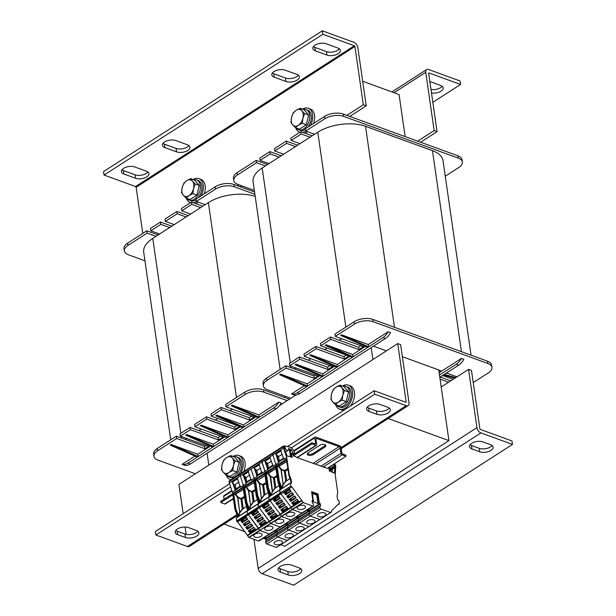 <?xml version="1.0" encoding="UTF-8"?>
<svg xmlns="http://www.w3.org/2000/svg" width="616" height="616" viewBox="0 0 616 616"><rect width="100%" height="100%" fill="white"/><g stroke="black" fill="none" stroke-linecap="round" stroke-linejoin="round"><path stroke-width="0.92" d="M279.541 405.551L295.942 394.995M371.186 347.624L372.903 359.551M388.172 418.487L448.941 440.625L284.854 546.223L280.742 544.729M362.693 81.266L399.068 94.525L405.128 136.59M438.754 369.954L448.941 440.625M208.816 465.149L207.099 453.222M224.078 524.085L245.099 531.739M263.147 538.315L266.204 539.431M429.837 81.52L440.748 85.493A8.046 3.989 -8.2 0 1 443.25 87.865A8.046 3.989 -8.2 0 1 439.616 91.923A8.046 3.989 -8.2 0 1 431.485 92.962M430.984 89.497A8.046 3.989 171.8 0 0 442.188 86.255M428.567 69.508A4.697 2.764 57.2 0 0 426.603 69.6A4.697 2.764 57.2 0 0 425.748 72.311L434.149 130.569L437.06 131.631L428.659 73.366A0.67 0.393 -122.8 0 1 429.067 72.973L460.599 84.461L460.098 80.996L428.567 69.508M432.832 102.325L460.599 84.461M434.149 130.569L417.679 141.164M420.589 142.227L437.06 131.631M146.462 171.217A8.046 3.989 -8.2 0 1 148.957 173.589A8.046 3.989 -8.2 0 1 144.421 177.993A8.046 3.989 -8.2 0 1 135.52 178.255L123.878 174.012A8.046 3.989 -8.2 0 1 121.383 171.641A8.046 3.989 -8.2 0 1 125.918 167.236A8.046 3.989 -8.2 0 1 134.819 166.975L146.462 171.217M121.937 169.8A8.046 3.989 171.8 0 0 123.385 170.555L135.027 174.798A8.046 3.989 171.8 0 0 147.902 171.972M296.881 74.421A8.046 3.989 -8.2 0 1 299.376 76.792A8.046 3.989 -8.2 0 1 294.841 81.197A8.046 3.989 -8.2 0 1 285.94 81.466L274.297 77.223A8.046 3.989 -8.2 0 1 271.795 74.852A8.046 3.989 -8.2 0 1 276.338 70.447A8.046 3.989 -8.2 0 1 285.239 70.178L296.881 74.421M272.357 73.004A8.046 3.989 171.8 0 0 273.797 73.758L285.439 78.001A8.046 3.989 171.8 0 0 298.321 75.183M187.487 144.822A8.046 3.989 -8.2 0 1 189.982 147.193A8.046 3.989 -8.2 0 1 185.447 151.598A8.046 3.989 -8.2 0 1 176.546 151.859L164.903 147.617A8.046 3.989 -8.2 0 1 162.401 145.245A8.046 3.989 -8.2 0 1 166.944 140.841A8.046 3.989 -8.2 0 1 175.845 140.579L187.487 144.822M162.963 143.397A8.046 3.989 171.8 0 0 164.403 144.159L176.045 148.394A8.046 3.989 171.8 0 0 188.927 145.576M337.899 48.025A8.046 3.989 -8.2 0 1 340.402 50.397A8.046 3.989 -8.2 0 1 335.866 54.801A8.046 3.989 -8.2 0 1 326.965 55.063L315.323 50.82A8.046 3.989 -8.2 0 1 312.82 48.448A8.046 3.989 -8.2 0 1 317.356 44.044A8.046 3.989 -8.2 0 1 326.257 43.782L337.899 48.025M313.382 46.6A8.046 3.989 171.8 0 0 314.822 47.363L326.465 51.605A8.046 3.989 171.8 0 0 339.347 48.779M349.765 116.424L366.227 105.829L357.834 47.563A4.697 2.764 57.2 0 0 353.853 42.288L322.322 30.8L103.534 171.595L104.035 175.052L135.566 186.54L354.354 45.753L322.822 34.257L104.035 175.052M366.227 105.829L363.317 104.766L354.924 46.5A0.67 0.393 57.2 0 0 354.354 45.753M142.773 233.387L136.136 187.295A0.67 0.393 57.2 0 0 135.566 186.54M322.822 34.257L322.322 30.8M240.371 186.817L241.849 185.863M363.317 104.766L346.854 115.361M238.939 184.808L237.46 185.755M278.594 567.921A8.046 3.989 171.8 0 0 280.041 568.683L287.803 571.509A8.046 3.989 171.8 0 0 300.677 568.691M280.534 572.141A8.046 3.989 -8.2 0 1 278.039 569.769A8.046 3.989 -8.2 0 1 282.575 565.365A8.046 3.989 -8.2 0 1 291.476 565.103L299.237 567.929A8.046 3.989 -8.2 0 1 301.74 570.3A8.046 3.989 -8.2 0 1 297.197 574.705A8.046 3.989 -8.2 0 1 288.303 574.974L280.534 572.141L280.041 568.683M470.039 444.729A8.046 3.989 171.8 0 0 471.479 445.491L479.24 448.317A8.046 3.989 171.8 0 0 492.122 445.499M471.979 448.948A8.046 3.989 -8.2 0 1 469.477 446.577A8.046 3.989 -8.2 0 1 474.02 442.173A8.046 3.989 -8.2 0 1 482.913 441.911L490.675 444.737A8.046 3.989 -8.2 0 1 493.177 447.108A8.046 3.989 -8.2 0 1 488.642 451.513A8.046 3.989 -8.2 0 1 479.741 451.774L471.979 448.948L471.479 445.491M441.21 386.979L468.56 369.384L476.953 427.643A4.697 2.764 57.2 0 0 480.934 432.917L512.466 444.406L293.678 585.2L262.147 573.712A4.697 2.764 -122.8 0 1 258.166 568.437L253.969 539.3M468.56 369.384L471.471 370.447L479.864 428.705A0.67 0.393 57.2 0 0 480.434 429.46L511.965 440.948L512.466 444.406M367.19 407.261A8.046 3.989 171.8 0 0 368.63 408.015L376.391 410.849A8.046 3.989 171.8 0 0 389.274 408.023M387.834 407.268A8.046 3.989 -8.2 0 1 390.328 409.64A8.046 3.989 -8.2 0 1 385.793 414.044A8.046 3.989 -8.2 0 1 376.892 414.306L369.13 411.48A8.046 3.989 -8.2 0 1 366.628 409.109A8.046 3.989 -8.2 0 1 371.171 404.704A8.046 3.989 -8.2 0 1 380.072 404.442L387.834 407.268M175.752 530.453A8.046 3.989 171.8 0 0 177.192 531.208L184.954 534.041A8.046 3.989 171.8 0 0 197.836 531.215M196.389 530.461A8.046 3.989 -8.2 0 1 198.891 532.832A8.046 3.989 -8.2 0 1 194.356 537.237A8.046 3.989 -8.2 0 1 185.454 537.498L177.693 534.673A8.046 3.989 -8.2 0 1 175.19 532.301A8.046 3.989 -8.2 0 1 179.726 527.897A8.046 3.989 -8.2 0 1 188.627 527.635L196.389 530.461M237.052 515.738L189.397 546.4A4.697 2.764 -122.8 0 1 187.433 546.492L155.902 535.004L230.63 486.91M406.221 405.698A4.697 2.764 57.2 0 0 408.185 405.613A4.697 2.764 57.2 0 0 409.039 402.903L400.639 344.637L397.728 343.574L406.129 401.84A0.67 0.393 -122.8 0 1 405.721 402.24L374.189 390.752L374.69 394.209L406.221 405.698L341.064 447.632M155.902 535.004L155.401 531.539L229.575 483.814M287.649 446.438L374.189 390.752M291.26 447.894L374.69 394.209M183.168 513.675L178.94 484.368L397.728 343.574M186.148 534.372L185.093 527.042M198.267 202.148A12.744 8.139 110 0 1 198.059 202.287A12.744 8.139 110 0 1 195.295 203.472M193.131 179.549A12.744 8.139 110 0 1 198.906 178.64L200.847 179.348A12.744 8.139 110 0 1 204.219 193.847M254.562 191.992L233.972 184.484A13.413 6.645 171.8 0 0 215.153 186.817L215.485 189.127L196.342 201.44A12.744 8.139 110 0 1 196.119 201.578A12.744 8.139 110 0 1 193.355 202.764M190.483 202.695A12.744 8.139 110 0 1 190.182 202.595A12.744 8.139 110 0 1 186.348 198.183M198.906 178.64A12.744 8.139 110 0 1 201.101 195.857M233.033 456.433A12.744 8.139 110 0 1 238.808 455.524L240.748 456.233A12.744 8.139 110 0 1 243.836 471.51M231.054 479.725A12.744 8.139 110 0 1 230.076 479.479A12.744 8.139 110 0 1 226.241 475.067M238.808 455.524A12.744 8.139 110 0 1 240.479 473.666M344.236 410.025A12.744 8.139 110 0 1 341.41 409.786L339.47 409.078A12.744 8.139 110 0 1 335.635 404.673M342.427 386.04A12.744 8.139 110 0 1 348.202 385.131L350.142 385.832A12.744 8.139 110 0 1 350.281 406.137M348.202 385.131A12.744 8.139 110 0 1 352.514 395.618A12.744 8.139 110 0 1 345.414 408.062A12.744 8.139 110 0 1 339.47 409.078M307.661 131.747A12.744 8.139 110 0 1 307.453 131.886A12.744 8.139 110 0 1 304.689 133.071M302.525 109.155A12.744 8.139 110 0 1 308.3 108.247L310.241 108.947A12.744 8.139 110 0 1 313.613 123.454M457.857 155.802L458.188 158.112A13.413 6.645 -8.2 0 1 462.347 162.062L462.015 159.752A13.413 6.645 171.8 0 0 457.857 155.802L343.366 114.091A13.413 6.645 171.8 0 0 324.547 116.424L324.878 118.726L305.736 131.046A12.744 8.139 110 0 1 305.513 131.177A12.744 8.139 110 0 1 302.749 132.371M299.576 132.194L299.861 132.301A12.744 8.139 110 0 1 299.576 132.194A12.744 8.139 110 0 1 295.742 127.789M308.3 108.247A12.744 8.139 110 0 1 310.495 125.464M187.133 198.468A10.734 6.853 -70 0 0 189.312 200.138L190.868 200.7A10.734 6.853 -70 0 0 195.873 199.846A10.734 6.853 -70 0 0 196.088 199.7M198.314 197.651A10.734 6.853 -70 0 0 198.213 180.534L196.666 179.964A10.734 6.853 -70 0 0 193.917 179.834M189.312 200.138A10.734 6.853 -70 0 0 194.317 199.276A10.734 6.853 -70 0 0 200.3 188.804A10.734 6.853 -70 0 0 196.666 179.964M336.421 404.958A10.734 6.853 -70 0 0 338.608 406.622L340.163 407.191A10.734 6.853 -70 0 0 345.168 406.337A10.734 6.853 -70 0 0 351.143 395.857A10.734 6.853 -70 0 0 347.509 387.017L345.961 386.455A10.734 6.853 -70 0 0 343.212 386.324M338.608 406.622A10.734 6.853 -70 0 0 343.613 405.767A10.734 6.853 -70 0 0 349.588 395.287A10.734 6.853 -70 0 0 345.961 386.455M296.527 128.074A10.734 6.853 -70 0 0 298.714 129.737L300.262 130.307A10.734 6.853 -70 0 0 305.267 129.452A10.734 6.853 -70 0 0 305.482 129.306M307.707 127.25A10.734 6.853 -70 0 0 307.607 110.133L306.06 109.571A10.734 6.853 -70 0 0 303.311 109.44M298.714 129.737A10.734 6.853 -70 0 0 303.711 128.883A10.734 6.853 -70 0 0 309.694 118.403A10.734 6.853 -70 0 0 306.06 109.571M236.382 476.299A10.734 6.853 -70 0 0 241.795 465.819A10.734 6.853 -70 0 0 238.115 457.418L236.567 456.849A10.734 6.853 -70 0 0 233.818 456.718M227.027 475.352A10.734 6.853 -70 0 0 229.214 477.023L230.769 477.585A10.734 6.853 -70 0 0 235.15 477.092M229.214 477.023A10.734 6.853 -70 0 0 234.219 476.16A10.734 6.853 -70 0 0 240.194 465.688A10.734 6.853 -70 0 0 236.567 456.849M302.91 118.226L302.31 123.285L298.321 125.279A8.724 5.567 -70 0 0 302.91 118.226A8.724 5.567 -70 0 0 301.832 110.726L304.65 113.583L302.91 118.226M295.464 127.689L292.654 124.832A8.724 5.567 -70 0 0 298.321 125.279L295.464 127.689L299.461 129.144L306.306 124.74L302.31 123.285M290.96 122.391L291.568 117.333A8.724 5.567 -70 0 0 292.654 124.832L290.96 122.391M296.157 110.279L300.146 108.285L301.832 110.726A8.724 5.567 -70 0 0 296.157 110.279A8.724 5.567 -70 0 0 291.568 117.333L293.301 112.689L296.157 110.279M304.65 113.583L308.647 115.038L304.142 109.74L300.146 108.285M308.647 115.038L306.306 124.74M342.812 395.11L342.203 400.169L338.223 402.163A8.724 5.567 -70 0 0 342.812 395.11A8.724 5.567 -70 0 0 341.734 387.61L344.544 390.467L342.812 395.11M335.366 404.573L332.548 401.717A8.724 5.567 -70 0 0 338.223 402.163L335.366 404.573L339.362 406.029L346.2 401.624L342.203 400.169M330.861 399.276L331.47 394.217A8.724 5.567 -70 0 0 332.548 401.717L330.861 399.276M336.059 387.164L340.047 385.169L341.734 387.61A8.724 5.567 -70 0 0 336.059 387.164A8.724 5.567 -70 0 0 331.47 394.217L333.202 389.574L336.059 387.164M344.544 390.467L348.541 391.922L344.044 386.625L340.047 385.169M348.541 391.922L346.2 401.624M193.516 188.627L192.916 193.678L188.927 195.672A8.724 5.567 -70 0 0 193.516 188.627A8.724 5.567 -70 0 0 192.438 181.127L195.257 183.976L193.516 188.627M186.071 198.083L183.26 195.226A8.724 5.567 -70 0 0 188.927 195.672L186.071 198.083L190.067 199.538L196.912 195.133L192.916 193.678M181.566 192.785L182.174 187.726A8.724 5.567 -70 0 0 183.26 195.226L181.566 192.785M186.764 180.68L190.752 178.679L192.438 181.127A8.724 5.567 -70 0 0 186.764 180.68A8.724 5.567 -70 0 0 182.174 187.726L183.907 183.083L186.764 180.68M195.257 183.976L199.253 185.431L194.748 180.142L190.752 178.679M199.253 185.431L196.912 195.133M233.418 465.511L232.81 470.562L228.829 472.557A8.724 5.567 -70 0 0 233.418 465.511A8.724 5.567 -70 0 0 232.34 458.011L235.15 460.86L233.418 465.511M225.972 474.967L223.154 472.11A8.724 5.567 -70 0 0 228.829 472.557L225.972 474.967L229.968 476.422L236.806 472.018L232.81 470.562M221.467 469.669L222.076 464.61A8.724 5.567 -70 0 0 223.154 472.11L221.467 469.669M226.665 457.565L230.654 455.563L232.34 458.011A8.724 5.567 -70 0 0 226.665 457.565A8.724 5.567 -70 0 0 222.076 464.61L223.808 459.967L226.665 457.565M235.15 460.86L239.147 462.316L234.65 457.026L230.654 455.563M239.147 462.316L236.806 472.018M315.377 375.075L313.906 376.022L285.762 365.773L266.62 378.093A13.413 6.645 171.8 0 0 263.047 383.545L263.379 385.847A13.413 6.645 -8.2 0 1 266.951 380.403L266.62 378.093M296.103 368.052L294.625 368.999M310.687 358.666L308.3 360.198L299.438 356.972L289.412 363.425L289.743 365.735L317.879 375.983L314.237 378.332L286.101 368.083L266.951 380.403M329.968 365.688L327.573 367.228L308.3 360.198M327.096 348.102L324.709 349.642L315.846 346.415L303.996 354.038L304.327 356.348L332.471 366.597L327.912 369.531L299.769 359.282L289.743 365.735M346.377 355.132L343.99 356.664L324.709 349.642M341.68 338.723L339.293 340.255L330.438 337.029L320.405 343.482L320.736 345.792L348.879 356.04L344.321 358.974L316.177 348.725L304.327 356.348M360.961 345.745L358.574 347.278L339.293 340.255M450.727 380.857L440.224 377.031M324.547 116.424L305.397 128.736L305.736 131.046L314.591 134.273L310.033 137.206L301.178 133.98L291.145 140.433L300.007 143.659L295.449 146.593L286.586 143.366L274.736 150.989L283.599 154.223L279.04 157.157L270.178 153.923L260.152 160.376L269.015 163.61L265.365 165.95L256.502 162.724L237.36 175.044L237.029 172.734A13.413 6.645 171.8 0 0 233.449 178.186L233.787 180.496A13.413 6.645 -8.2 0 1 237.36 175.044M280.126 369.4L253.099 181.828A34.034 16.855 -8.2 0 1 262.177 168.006L265.365 165.95M314.591 134.273L317.779 132.224A34.034 16.855 -8.2 0 1 365.527 126.311L432.471 150.697A34.034 16.855 -8.2 0 1 443.035 160.73L471.055 355.186M300.007 143.659L310.033 137.206M283.599 154.223L295.449 146.593M269.015 163.61L279.04 157.157M487.448 361.161L487.78 363.463A13.413 6.645 -8.2 0 1 491.945 367.421L491.607 365.111A13.413 6.645 171.8 0 0 487.448 361.161L372.957 319.442A13.413 6.645 171.8 0 0 354.138 321.775L334.996 334.095L335.327 336.405L363.463 346.654L358.905 349.588L330.769 339.339L320.736 345.792M445.268 176.207L458.774 167.514A13.413 6.645 -8.2 0 0 462.347 162.062M458.188 158.112L343.697 116.393L343.366 114.091M324.878 118.726A13.413 6.645 -8.2 0 1 343.697 116.393M254.339 190.421L237.945 184.446A13.413 6.645 -8.2 0 1 233.787 180.496M280.526 374.112L279.618 374.697L306.629 386.725L307.546 386.14L280.526 374.112L307.207 383.83L307.546 386.14L323.038 376.168L296.026 364.141L322.707 373.858L323.038 376.168L337.63 366.782L310.61 354.754L337.291 364.472L337.63 366.782L353.122 356.81L326.11 344.775L352.791 354.5L353.122 356.81L368.622 346.831L341.603 334.804L368.291 344.529L368.622 346.831L382.998 337.583L385.423 338.469A13.413 8.562 -70 0 0 390.559 332.64L388.134 331.755A13.413 8.562 110 0 1 382.998 337.583M296.026 364.141L295.11 364.726L322.13 376.753M310.61 354.754L309.702 355.34L336.713 367.367M326.11 344.775L325.194 345.368L352.213 357.395M341.603 334.804L340.694 335.389L367.706 347.424M306.629 386.725L297.305 392.723A13.413 8.562 110 0 1 291.507 393.94L304.312 385.693M368.291 344.529L388.134 331.755M307.207 383.83L319.812 375.721M352.791 354.5L365.396 346.392M337.291 364.472L349.896 356.364M322.707 373.858L334.396 366.335M291.507 393.94L293.932 394.825A13.413 8.562 -70 0 0 299.73 393.609L385.423 338.469M439.162 372.749L440.879 371.64L440.109 370.447L440.648 370.824M373.465 346.161L386.394 350.874M402.379 356.702L440.109 370.447M439.778 370.324A1.34 0.793 57.2 0 0 440.879 371.64L461.392 358.443L463.817 359.328A13.413 8.562 110 0 1 458.681 365.157L439.816 377.292M439.493 375.059L456.256 364.272A13.413 8.562 -70 0 0 461.392 358.443M443.389 374.99L454.839 378.216M455.748 377.631L444.305 374.405M446.469 373.011L456.972 376.838M290.829 398.283L267.536 389.805A13.413 6.645 -8.2 0 1 263.379 385.847M354.138 321.775L354.47 324.085A13.413 6.645 -8.2 0 1 373.288 321.752L372.957 319.442M487.78 363.463L373.288 321.752M448.563 382.251L440.086 379.163M442.611 375.49L453.122 379.317M473.227 382.613L488.365 372.865A13.413 6.645 -8.2 0 0 491.945 367.421M354.47 324.085L335.327 336.405M286.101 368.083L285.762 365.773M314.237 378.332L313.906 376.022M299.769 359.282L299.438 356.972M327.912 369.531L327.573 367.228M316.177 348.725L315.846 346.415M344.321 358.974L343.99 356.664M330.769 339.339L330.438 337.029M358.905 349.588L358.574 347.278M267.536 164.557L256.171 160.414L237.029 172.734M281.212 155.756L269.846 151.621L259.821 158.073L260.152 160.376M297.62 145.199L286.255 141.056L274.405 148.687L274.736 150.989M312.204 135.813L300.839 131.67L290.814 138.123L291.145 140.433M256.171 160.414L256.502 162.724M269.846 151.621L270.178 153.923M286.255 141.056L286.586 143.366M300.839 131.67L301.178 133.98M205.983 445.468L204.512 446.423L176.369 436.167L157.226 448.487A13.413 6.645 171.8 0 0 153.654 453.938L153.985 456.248A13.413 6.645 -8.2 0 1 157.557 450.797L157.226 448.487M186.71 438.446L185.231 439.4M201.293 429.059L198.906 430.599L190.044 427.373L180.018 433.826L180.349 436.128L208.485 446.384L204.843 448.725L176.707 438.477L157.557 450.797M220.574 436.082L218.18 437.622L198.906 430.599M217.702 418.503L215.315 420.035L206.452 416.809L194.602 424.439L194.933 426.742L223.077 436.998L218.518 439.932L190.375 429.675L180.349 436.128M236.983 425.525L234.596 427.065L215.315 420.035M232.286 409.116L229.899 410.656L221.044 407.422L211.011 413.875L211.342 416.185L239.485 426.434L234.927 429.367L206.784 419.119L194.933 426.742M251.567 416.139L249.18 417.679L229.899 410.656M215.153 186.817L196.004 199.137L196.342 201.44L205.197 204.674L200.639 207.607L191.784 204.373L181.751 210.826L190.614 214.06L186.055 216.994L177.192 213.76L165.342 221.39L174.205 224.617L169.646 227.55L160.784 224.324L150.758 230.777L159.621 234.003L155.971 236.351L147.109 233.125L127.966 245.438L127.635 243.135A13.413 6.645 171.8 0 0 124.055 248.579L124.394 250.889A13.413 6.645 -8.2 0 1 127.966 245.438M170.732 439.793L143.705 252.229A34.034 16.855 -8.2 0 1 152.783 238.4L155.971 236.351M205.197 204.674L208.385 202.618A34.034 16.855 -8.2 0 1 255.193 196.381M190.614 214.06L200.639 207.607M174.205 224.617L186.055 216.994M159.621 234.003L169.646 227.55M289.351 399.237L263.563 389.843A13.413 6.645 171.8 0 0 244.745 392.169L225.602 404.489L225.933 406.799L254.069 417.047L249.511 419.981L221.375 409.732L211.342 416.185M254.893 194.294L234.303 186.794L233.972 184.484M215.485 189.127A13.413 6.645 -8.2 0 1 234.303 186.794M144.945 260.814L128.552 254.839A13.413 6.645 -8.2 0 1 124.394 250.889M171.132 444.506L170.224 445.091L197.235 457.118L198.152 456.533L171.132 444.506L197.813 454.231L198.152 456.533L213.644 446.562L186.633 434.534L213.313 444.252L213.644 446.562L228.236 437.175L201.216 425.148L227.897 434.865L228.236 437.175L243.728 427.204L216.716 415.176L243.397 424.894L243.728 427.204L259.228 417.232L232.209 405.205L258.897 414.922L259.228 417.232L273.604 407.977L276.03 408.862A13.413 8.562 -70 0 0 281.166 403.033L278.74 402.148A13.413 8.562 110 0 1 273.604 407.977M186.633 434.534L185.716 435.119L212.736 447.147M201.216 425.148L200.308 425.733L227.319 437.76M216.716 415.176L215.8 415.762L242.82 427.789M232.209 405.205L231.3 405.79L258.312 417.817M197.235 457.118L187.911 463.124A13.413 8.562 110 0 1 182.113 464.333L194.918 456.086M258.897 414.922L278.74 402.148M197.813 454.231L210.418 446.115M243.397 424.894L256.002 416.786M227.897 434.865L240.502 426.757M213.313 444.252L225.002 436.729M182.113 464.333L184.538 465.219A13.413 8.562 -70 0 0 190.336 464.01L276.03 408.862M207.169 453.707L206.637 453.515M195.411 473.773L158.143 460.198A13.413 6.645 -8.2 0 1 153.985 456.248M244.745 392.169L245.076 394.479A13.413 6.645 -8.2 0 1 263.894 392.146L263.563 389.843M287.179 400.631L263.894 392.146M245.076 394.479L225.933 406.799M176.707 438.477L176.369 436.167M204.843 448.725L204.512 446.423M190.375 429.675L190.044 427.373M218.518 439.932L218.18 437.622M206.784 419.119L206.452 416.809M234.927 429.367L234.596 427.065M221.375 409.732L221.044 407.422M249.511 419.981L249.18 417.679M158.143 234.95L146.777 230.815L127.635 243.135M171.818 226.157L160.453 222.014L150.427 228.467L150.758 230.777M188.226 215.592L176.861 211.457L165.011 219.08L165.342 221.39M202.81 206.206L191.445 202.071L181.42 208.524L181.751 210.826M146.777 230.815L147.109 233.125M160.453 222.014L160.784 224.324M176.861 211.457L177.192 213.76M191.445 202.071L191.784 204.373M301.255 459.12A3.488 1.725 -8.2 0 1 302.487 459.567M307.361 453.561A3.488 1.725 171.8 0 0 313.051 453.43L324.724 445.922A3.488 1.725 171.8 0 0 325.533 445.114M324.886 447.077L313.221 454.585A3.488 1.725 -8.2 0 1 309.54 455.432A3.488 1.725 -8.2 0 1 307.245 454.161A3.488 1.725 -8.2 0 1 308.169 452.745L319.843 445.237A3.488 1.725 -8.2 0 1 323.523 444.39A3.488 1.725 -8.2 0 1 325.818 445.661A3.488 1.725 -8.2 0 1 324.886 447.077L324.724 445.922M311.858 442.742L314.768 443.797A1.34 0.793 57.2 0 0 315.33 443.774A1.34 0.793 57.2 0 0 315.577 442.996L314.83 437.807A1.34 0.793 -122.8 0 1 315.069 437.029A1.34 0.793 -122.8 0 1 315.631 437.006L339.886 445.845A1.34 0.793 -122.8 0 1 341.025 447.355L341.772 452.544A1.34 0.793 57.2 0 0 342.912 454.054L345.822 455.108L345.984 456.263L342.103 454.854A1.34 0.793 -122.8 0 1 340.971 453.345L340.217 448.155A1.34 0.793 57.2 0 0 339.085 446.646L316.77 438.515A1.34 0.793 57.2 0 0 316.208 438.538A1.34 0.793 57.2 0 0 315.962 439.316L316.709 444.506A1.34 0.793 -122.8 0 1 316.47 445.283A1.34 0.793 -122.8 0 1 315.908 445.306L312.027 443.89L311.858 442.742L293.062 454.831M232.679 493.693L220.697 501.401L220.867 502.556L232.848 494.848M312.027 443.89L293.316 455.932M233.41 498.729L225.302 503.942A1.34 0.793 -122.8 0 1 224.748 503.973L220.867 502.556M233.603 500.092L232.124 499.553M345.984 456.263L327.45 468.376L296.365 457.342L295.796 456.587L293.655 456.086L292.947 454.015L291.73 453.245L292.053 457.411L291.268 457.149A53.669 31.624 -122.8 0 1 290.128 449.98A1.07 0.631 -122.8 0 1 290.329 449.411A1.07 0.631 -122.8 0 1 291.56 450.18L292.962 453.168A0.67 0.393 57.2 0 0 293.57 453.684L294.356 453.723A0.67 0.393 57.2 0 0 294.594 453.137A2.68 1.578 57.2 0 0 294.517 452.937L293.917 451.451A5.367 3.165 -122.8 0 0 289.828 447.085L283.976 445.853A1.34 0.793 57.2 0 0 283.583 445.922A1.34 0.793 57.2 0 0 283.345 446.7L283.545 448.117L261.846 462.077L261.646 460.66A1.34 0.793 -122.8 0 1 261.892 459.89A1.34 0.793 57.2 0 0 261.646 460.66L272.495 453.684A1.34 0.793 -122.8 0 1 272.734 452.906A1.34 0.793 57.2 0 0 272.495 453.684L283.345 446.7M224.062 499.237L223.662 496.473A1.34 0.793 -122.8 0 1 223.908 495.695L231.878 490.567M257.496 499.422L253.176 502.402L251.79 491.745L252.76 492.099L255.34 490.436M252.76 492.099L254.123 501.586M287.341 540.478L276.353 547.455L287.387 540.448L277.716 537.013A1.34 0.793 -122.8 0 1 276.576 535.512L276.623 533.887L276.576 535.512A1.34 0.793 57.2 0 0 277.716 537.013L288.565 530.037A1.34 0.793 -122.8 0 1 287.426 528.528A1.34 0.793 57.2 0 0 288.565 530.037L299.407 523.053A1.34 0.793 -122.8 0 1 298.275 521.544L298.313 519.927L298.275 521.544A1.34 0.793 57.2 0 0 299.407 523.053L310.256 516.077A1.34 0.793 -122.8 0 1 309.124 514.568A1.34 0.793 57.2 0 0 310.256 516.077L321.105 509.093L330.761 512.543L331.654 511.657L331.423 510.957L338.531 503.88L339.324 504.019L338.946 500.839L337.583 499.684L337.067 496.111L337.583 493.293A6.707 3.95 57.2 0 0 337.591 491.429L335.243 475.105L335.735 465.788A1.34 0.793 57.2 0 0 334.773 464.364L334.041 463.956M277.192 533.418L276.969 531.824L275.945 531.123L276.969 531.824L277.192 533.418M275.344 530.468L276.723 530.63L275.945 531.123L275.86 530.538L275.945 531.123L275.167 531.623L274.474 531.023M237.453 521.906L248.294 514.922L237.06 521.737L247.909 514.753L247.47 514.06L248.294 514.922L259.144 507.946L258.32 507.076L257.965 503.873L258.759 507.777L269.608 500.793L269.169 500.092L269.993 500.962L280.457 493.809L279.656 489.913L280.01 493.116L280.842 493.978L291.83 486.871L303.28 502.594L292.431 509.578L290.914 507.284L292.431 509.578L270.732 523.538L269.215 521.244L270.732 523.538L280.218 526.996A1.34 0.793 57.2 0 0 280.78 526.973L269.931 533.949A1.34 0.793 -122.8 0 1 269.369 533.98A1.34 0.793 57.2 0 0 269.931 533.949L259.082 540.933A1.34 0.793 -122.8 0 1 258.52 540.956L248.818 537.329L237.607 521.806M303.28 502.594L312.766 506.052A1.34 0.793 57.2 0 0 313.321 506.029L302.471 513.005A1.34 0.793 -122.8 0 1 301.917 513.036L292.431 509.578L301.917 513.036A1.34 0.793 57.2 0 0 302.471 513.005L291.63 519.989A1.34 0.793 -122.8 0 1 291.068 520.012A1.34 0.793 57.2 0 0 291.63 519.989L280.78 526.973A1.34 0.793 -122.8 0 1 280.218 526.996L270.732 523.538L259.667 530.345L269.369 533.98L258.52 540.956M301.755 500.3L280.064 514.268L281.358 516.385L280.064 514.268L258.366 528.228L259.667 530.345L248.456 514.822L258.481 528.112L247.632 535.096M290.991 481.989L290.667 479.618L291.083 479.348L291.599 482.929L290.436 483.16L290.86 486.132L269.169 500.092L268.738 497.12L269.169 500.092L247.47 514.06L247.116 510.849L247.47 514.06L236.621 521.036L236.436 517.825M248.31 490.405L246.285 487.71L244.606 487.102L246.662 501.347A6.306 3.719 57.2 0 0 247.201 503.303L248.656 506.883L247.686 507.276L248.109 510.21L247.686 507.276L246.261 503.757A6.707 3.95 -122.8 0 1 245.684 501.678L243.335 485.354L239.947 474.62A1.34 0.793 -122.8 0 1 240.194 473.85A1.34 0.793 57.2 0 0 239.947 474.62L250.797 467.644A1.34 0.793 -122.8 0 1 251.043 466.866A1.34 0.793 57.2 0 0 250.797 467.644L261.646 460.66L265.034 471.394L261.846 462.077L229.306 483.021L229.098 481.604A1.34 0.793 -122.8 0 1 229.345 480.827L283.583 445.922M245.16 476.376A2.349 1.386 -122.8 0 1 244.86 478.239A2.349 1.386 -122.8 0 1 244.806 478.27A2.349 1.386 -122.8 0 0 244.86 478.239L244.814 478.27M245.992 477.508A53.669 31.624 -122.8 0 1 246.685 481.951A53.669 31.624 -122.8 0 0 245.992 477.508M286.186 523.485L287.572 523.646L286.794 524.147L287.811 524.847L288.042 526.434L287.472 524.393L286.017 524.647L285.324 524.047M292.022 533.872A4.227 2.094 -8.2 0 1 293.339 535.119A4.227 2.094 -8.2 0 1 289.451 537.791A4.227 2.094 -8.2 0 1 284.969 536.32A4.227 2.094 -8.2 0 1 287.356 534.01A4.227 2.094 -8.2 0 1 292.022 533.872M276.353 547.455L266.867 543.997L277.716 537.013L287.202 540.471L298.044 533.495L288.565 530.037L298.213 533.487L308.893 526.511L299.407 523.053L309.063 526.503L319.743 519.527L310.256 516.077L319.912 519.519L330.592 512.55M256.01 469.392A2.349 1.386 -122.8 0 1 255.709 471.263A2.349 1.386 -122.8 0 1 255.655 471.286A2.349 1.386 -122.8 0 0 255.709 471.263L255.655 471.294M243.751 475.121L243.774 475.236A0.809 0.477 -122.8 0 1 243.613 475.205L243.228 475.067A0.809 0.477 -122.8 0 1 243.074 474.99L243.135 474.181L248.055 471.017L251.22 480.28L251.135 479.71L246.215 482.875L246.3 483.452L240.371 487.264L240.286 486.686L232.486 492.338L229.306 483.021M251.143 479.086L246.454 482.097A1.34 0.793 57.2 0 1 246.708 482.02L246.023 481.82L243.774 475.236M246.3 483.452L243.074 474.99M248.595 471.625L243.451 474.543L248.371 471.379L248.055 471.017L248.541 471.471M276.907 475.583L273.681 477.662L270.586 476.268L270.139 476.615L267.975 473.75L266.305 473.142L268.36 487.379A6.306 3.719 57.2 0 0 268.899 489.335L270.347 492.916L269.385 493.316L269.808 496.25L269.385 493.316L267.96 489.797A6.707 3.95 -122.8 0 1 267.382 487.718L265.034 471.394L257.065 475.891L257.142 476.468L251.22 480.28M254.185 478.378L250.997 469.061L254.185 478.378L256.533 494.694A6.707 3.95 57.2 0 0 257.111 496.773L258.535 500.292L258.959 503.233L258.535 500.292L257.111 496.773A6.707 3.95 -122.8 0 1 256.533 494.694L254.185 478.378M256.841 470.532A53.669 31.624 -122.8 0 1 257.534 474.975A53.669 31.624 -122.8 0 0 256.841 470.532M248.294 514.922L280.811 493.993M301.871 500.192L269.215 521.244L259.305 507.838L269.331 521.136L247.517 535.204M259.136 523.731L264.649 520.181L266.097 522.106L260.583 525.648L259.136 523.731L264.857 520.458M257.18 510.271L258.628 512.189L253.107 515.738L251.667 513.821L257.18 510.271M259.667 513.575L261.115 515.492L255.601 519.042L254.154 517.124L259.667 513.575M262.162 516.878L263.61 518.795L258.089 522.345L256.649 520.428L262.162 516.878M253.107 515.738L253.684 514.622L258.25 511.688L253.576 514.737L252.691 513.567L251.667 513.821M257.38 510.548L252.691 513.567M254.462 514.129L253.592 512.982M254.154 517.124L259.875 513.852M256.949 517.432L256.087 516.285M260.737 514.991L256.064 518.041L255.178 516.87M260.76 515.022L256.064 518.041L255.601 519.042M256.649 520.428L262.362 517.155M259.444 520.736L258.574 519.588M263.232 518.295L258.558 521.344L257.673 520.173M263.248 518.326L258.558 521.344L258.089 522.345M261.931 524.039L261.069 522.892M265.719 521.598L261.045 524.647L260.16 523.477M265.742 521.629L261.045 524.647L260.583 525.648M265.904 530.145A4.227 2.094 171.8 0 0 270.578 530.006A4.227 2.094 171.8 0 0 272.965 527.689A4.227 2.094 171.8 0 0 268.484 526.226A4.227 2.094 171.8 0 0 264.595 528.898A4.227 2.094 171.8 0 0 265.904 530.145M253.245 501.863L250.835 505.236L249.395 509.386M258.45 503.372L258.42 504.073M255.209 489.543L251.39 491.791L248.972 490.706M251.79 491.745L251.39 491.791M248.756 490.798L250.55 505.212L251.105 505.297L253.176 502.402M254.162 482.259L246.508 487.187L243.944 486.478L246.1 501.416A6.707 3.95 57.2 0 0 246.67 503.495L248.094 507.014L248.518 509.948M253.969 480.903L256.125 494.964L256.941 494.432A6.707 3.95 57.2 0 0 257.519 496.511L258.943 500.03L258.135 500.777M253.954 480.796L244.606 487.102L243.944 486.478L253.969 480.026L254.092 480.996M248.464 490.713L250.55 505.212L248.571 510.302M251.436 466.797A1.34 0.793 57.2 0 0 251.043 466.866M287.464 526.903L287.426 528.528L287.464 526.903M258.443 502.933L258.597 503.85M286.017 524.647L285.878 523.685M286.794 524.147L286.71 523.554L286.794 524.147M246.646 506.398L242.327 509.378L240.941 498.729L241.911 499.075L244.49 497.42M241.911 499.075L243.281 508.57M266.867 543.997A1.34 0.793 -122.8 0 1 265.727 542.488L265.773 540.863M266.343 540.394L266.12 538.808L265.011 537.514M290.86 486.132L236.744 521.313L237.06 521.737M237.26 517.194L236.837 514.26L235.412 510.741A6.707 3.95 -122.8 0 1 234.835 508.662L232.486 492.338M238.931 482.058L234.011 485.223A2.349 1.386 -122.8 0 1 233.965 485.254M235.143 484.492A53.669 31.624 -122.8 0 1 235.836 488.935M265.096 538.107L265.873 537.606L264.495 537.452M281.181 540.848A4.227 2.094 -8.2 0 1 282.49 542.095A4.227 2.094 -8.2 0 1 278.601 544.767A4.227 2.094 -8.2 0 1 274.12 543.304A4.227 2.094 -8.2 0 1 276.507 540.987A4.227 2.094 -8.2 0 1 281.181 540.848M232.902 482.105L232.925 482.22A0.809 0.477 -122.8 0 1 232.763 482.189L232.378 482.043A0.809 0.477 -122.8 0 1 232.224 481.966L232.286 481.165L237.206 478.001L240.371 487.264M240.294 486.07L235.612 489.081A1.34 0.793 57.2 0 1 235.859 489.004L235.173 488.804L232.925 482.22M235.451 490.428L232.224 481.966M237.745 478.601L232.602 481.527L237.522 478.355L237.206 478.001L237.691 478.447M243.12 487.887L245.276 501.94L245.684 501.678L243.335 485.354L239.947 474.62L229.098 481.604M248.286 530.715L253.807 527.165L255.247 529.082L249.734 532.632L248.286 530.715L254.008 527.435M246.331 517.255L247.778 519.173L242.265 522.722L240.817 520.805L246.331 517.255M248.818 520.558L250.265 522.476L244.752 526.025L243.305 524.108L248.818 520.558M251.313 523.862L252.76 525.779L247.247 529.329L245.799 527.412L251.313 523.862M247.416 518.695L242.727 521.721L241.842 520.543L240.817 520.805M242.265 522.722L242.843 521.606L247.401 518.672M246.539 517.525L241.842 520.543M243.613 521.113L242.743 519.966M243.305 524.108L249.026 520.828M246.1 524.416L245.237 523.269M244.752 526.025L245.214 525.024L249.911 521.998L245.214 525.024L244.336 523.846M245.799 527.412L251.52 524.131M248.595 527.72L247.732 526.572M252.383 525.279L247.709 528.328L246.824 527.157M252.398 525.309L247.709 528.328L247.247 529.329M251.082 531.023L250.219 529.875M254.87 528.582L250.196 531.631L249.318 530.461M254.893 528.613L250.196 531.631L249.734 532.632M249.033 537.498L259.883 530.522L269.369 533.98L291.068 520.012L281.581 516.562L291.068 520.012L312.766 506.052M255.055 537.121A4.227 2.094 171.8 0 0 259.729 536.983A4.227 2.094 171.8 0 0 262.116 534.673A4.227 2.094 171.8 0 0 257.634 533.202A4.227 2.094 171.8 0 0 253.746 535.882A4.227 2.094 171.8 0 0 255.055 537.121M242.396 508.839L239.986 512.212L238.546 516.37M247.601 510.356L247.57 511.049M244.367 496.527L240.54 498.775L238.123 497.69M240.941 498.729L240.54 498.775M237.907 497.782L239.701 512.189L240.255 512.281L242.327 509.378M243.312 489.243L235.659 494.171L233.094 493.462L235.25 508.392A6.707 3.95 57.2 0 0 235.828 510.472L237.252 513.99L236.837 514.26M237.468 497.382L235.435 494.694L233.094 493.462L243.12 487.01L243.243 487.98M243.104 487.78L233.757 494.078L235.812 508.323A6.306 3.719 57.2 0 0 236.351 510.279L237.807 513.86L237.252 513.99L237.676 516.932M237.614 497.69L239.701 512.189L237.722 517.286M247.701 510.479L247.278 507.538L247.686 507.276L246.261 503.757L247.201 503.303M240.587 473.781A1.34 0.793 57.2 0 0 240.194 473.85M246.662 501.347L245.684 501.678A6.707 3.95 57.2 0 0 246.261 503.757L245.738 504.158L247.216 507.584M247.594 509.917L247.755 510.833M243.089 487.68L245.276 501.94A6.707 3.95 57.2 0 0 245.853 504.019L247.285 507.761M275.167 531.623L275.036 530.669M279.187 485.454L274.867 488.434L273.489 477.785L274.459 478.139L277.038 476.476M274.459 478.139L275.822 487.626M298.891 519.45L298.66 517.863L297.559 516.57L298.66 517.863L298.891 519.45M280.172 514.152L270.155 500.862L280.172 514.152M236.19 518.064L290.436 483.16M266.859 462.416A2.349 1.386 -122.8 0 1 266.551 464.279A2.349 1.386 -122.8 0 1 266.505 464.31A2.349 1.386 -122.8 0 0 266.551 464.279L266.505 464.31M267.69 463.548A53.669 31.624 -122.8 0 1 268.376 467.991A53.669 31.624 -122.8 0 0 267.69 463.548M307.885 509.524L309.263 509.686L308.493 510.187L308.408 509.594L309.509 510.88L309.74 512.473L309.17 510.433L307.715 510.679L307.022 510.087M296.173 517.063L296.866 517.663L298.413 516.662L297.035 516.508M313.721 519.912A4.227 2.094 -8.2 0 1 315.03 521.151A4.227 2.094 -8.2 0 1 311.149 523.831A4.227 2.094 -8.2 0 1 306.668 522.36A4.227 2.094 -8.2 0 1 309.047 520.043A4.227 2.094 -8.2 0 1 313.721 519.912M277.708 455.432A2.349 1.386 -122.8 0 1 277.4 457.295A2.349 1.386 -122.8 0 1 277.354 457.326A2.349 1.386 -122.8 0 0 277.4 457.295L277.354 457.326M265.45 461.161L265.473 461.276A0.809 0.477 -122.8 0 1 265.311 461.245L264.926 461.107A0.809 0.477 -122.8 0 1 264.772 461.022L264.826 460.221L269.754 457.057L272.965 465.742L272.919 466.32L272.834 465.742L265.034 471.394L267.382 487.718A6.707 3.95 57.2 0 0 267.96 489.797L269.385 493.316L268.984 493.801M272.834 465.126L268.153 468.137A1.34 0.793 57.2 0 1 268.407 468.06L267.744 467.929L265.473 461.276M267.991 469.492L264.772 461.022M270.293 457.665L265.15 460.583L270.07 457.411L269.754 457.057L270.239 457.503M276.291 454.185L276.576 453.707L276.291 454.185L278.594 460.945L279.256 461.076A1.34 0.793 57.2 0 0 279.002 461.153A1.34 0.793 57.2 0 0 278.755 461.931L278.84 462.508L275.876 464.418L278.232 480.734L275.876 464.418L272.919 466.32M275.876 464.418L272.495 453.684L275.876 464.418M278.54 456.564A53.669 31.624 -122.8 0 1 279.225 461.014A53.669 31.624 -122.8 0 0 278.54 456.564M269.993 500.962L291.691 487.002M291.022 507.168L281.004 493.878L291.022 507.168M280.834 509.771L286.348 506.221L287.795 508.138L282.282 511.688L280.834 509.771L286.555 506.498M278.879 496.311L280.319 498.228L274.805 501.778L273.358 499.861L278.879 496.311M281.366 499.615L282.813 501.532L277.3 505.082L275.853 503.164L281.366 499.615M283.861 502.918L285.3 504.835L279.787 508.385L278.34 506.468L283.861 502.918M279.964 497.759L275.267 500.777L274.389 499.607L273.358 499.861M274.805 501.778L275.383 500.662L279.941 497.728M279.079 496.581L274.389 499.607M276.153 500.169L275.29 499.022M275.853 503.164L281.574 499.884M278.648 503.472L277.785 502.325M282.436 501.031L277.762 504.08L276.877 502.91M282.451 501.062L277.762 504.08L277.3 505.082M278.34 506.468L284.061 503.187M281.135 506.776L280.272 505.628M279.787 508.385L280.249 507.384L284.946 504.365L280.249 507.384L279.371 506.213M283.63 510.079L282.767 508.932M287.418 507.638L282.744 510.687L281.858 509.517M287.441 507.669L282.744 510.687L282.282 511.688M287.603 516.177A4.227 2.094 171.8 0 0 292.277 516.046A4.227 2.094 171.8 0 0 294.656 513.729A4.227 2.094 171.8 0 0 290.175 512.258A4.227 2.094 171.8 0 0 286.294 514.938A4.227 2.094 171.8 0 0 287.603 516.177M274.944 487.895L272.534 491.275L271.086 495.426M280.141 489.412L280.111 490.105M273.681 477.662L270.139 476.615L272.249 491.245L272.796 491.337L274.867 488.434M275.899 468.591L268.422 473.404L270.586 476.268L272.534 491.275L270.27 496.342M273.489 477.785L273.088 477.831M275.86 468.299L268.199 473.227L265.642 472.518L267.791 487.456A6.707 3.95 57.2 0 0 268.368 489.535L269.793 493.046L270.216 495.988M275.66 466.943L277.824 480.996L278.232 480.734A6.707 3.95 57.2 0 0 278.809 482.813L280.234 486.332L280.657 489.266L280.234 486.332L278.809 482.813A6.707 3.95 -122.8 0 1 278.232 480.734L278.64 480.472A6.707 3.95 57.2 0 0 279.217 482.551L280.642 486.07L279.833 486.817M275.645 466.836L266.305 473.142L265.642 472.518L275.668 466.066L275.783 467.036M273.134 452.837A1.34 0.793 57.2 0 0 272.734 452.906M309.163 512.943L309.124 514.568L309.163 512.943M280.141 488.973L280.295 489.889M307.715 510.679L307.577 509.725M290.036 478.478L285.716 481.458L284.33 470.801L285.308 471.155L287.888 469.492M285.308 471.155L286.671 480.642M313.321 506.029A1.34 0.793 57.2 0 0 313.567 505.251L313.367 503.865L312.297 502.825L312.089 500.631L312.936 500.87L312.158 501.37L318.564 503.703L317.232 494.471L316.747 495.079L312.343 493.47L313.505 501.509M318.564 503.703L319.342 503.203L320.358 503.903L320.643 505.859L319.843 505.967L319.974 507.584A1.34 0.793 57.2 0 0 321.105 509.093M324.57 512.928A4.227 2.094 -8.2 0 1 325.879 514.175A4.227 2.094 -8.2 0 1 321.999 516.847A4.227 2.094 -8.2 0 1 317.517 515.376A4.227 2.094 -8.2 0 1 319.897 513.066A4.227 2.094 -8.2 0 1 324.57 512.928M288.558 448.448A2.349 1.386 -122.8 0 1 288.25 450.319A2.349 1.386 -122.8 0 1 286.371 449.772A2.349 1.386 -122.8 0 1 285.254 447.432L284.392 446.877L284.446 448.941L287.141 456.002A1.34 0.793 57.2 0 1 287.449 456.056L290.329 456.81A53.669 31.624 -122.8 0 0 289.181 448.571L288.558 448.448M278.186 461.569L275.675 453.245L280.603 450.073L283.76 459.343L283.683 458.766L278.755 461.931L278.186 461.569A1.748 1.024 57.2 0 1 278.594 460.945M281.142 450.681L275.999 453.599L280.919 450.435L280.603 450.073L281.089 450.527M283.545 448.117L286.725 457.434L283.76 459.343M278.84 462.508L278.401 462.031M286.725 457.434L289.081 473.758A6.707 3.95 57.2 0 0 289.659 475.837L291.083 479.348M291.299 486.833L290.983 486.409M291.684 502.787L297.197 499.245L298.645 501.162L293.131 504.712L291.684 502.787L297.405 499.514M289.72 489.327L291.168 491.245L285.655 494.794L284.207 492.877L289.72 489.327M292.215 492.631L293.663 494.556L288.149 498.098L286.702 496.18L292.215 492.631M294.702 495.942L296.15 497.859L290.637 501.401L289.189 499.484L294.702 495.942M290.814 490.775L286.117 493.793L285.231 492.623L284.207 492.877M285.655 494.794L286.232 493.678L290.791 490.744M289.928 489.605L285.231 492.623M287.002 493.185L286.14 492.038M286.702 496.18L292.423 492.908M289.497 496.488L288.627 495.341M288.149 498.098L288.611 497.097L293.301 494.078L288.611 497.097L287.726 495.926M289.189 499.484L294.91 496.211M291.984 499.792L291.122 498.644M295.772 497.358L291.099 500.4L290.221 499.23M295.796 497.382L291.099 500.4L290.637 501.401M294.479 503.095L293.616 501.955M298.267 500.662L293.593 503.703L292.708 502.533M298.283 500.685L293.593 503.703L293.131 504.712M298.452 509.201A4.227 2.094 171.8 0 0 303.126 509.062A4.227 2.094 171.8 0 0 305.505 506.752A4.227 2.094 171.8 0 0 301.024 505.282A4.227 2.094 171.8 0 0 297.143 507.954A4.227 2.094 171.8 0 0 298.452 509.201M285.793 480.919L283.383 484.292L281.935 488.442M290.991 482.436L290.96 483.129M287.757 468.599L283.938 470.855L281.52 469.762M284.33 470.801L283.938 470.855M281.304 469.854L283.098 484.268L283.645 484.353L285.716 481.458M286.71 461.315L279.048 466.243L276.492 465.534L278.64 480.472L279.202 480.403A6.306 3.719 57.2 0 0 279.749 482.359L281.196 485.939L280.642 486.07L281.065 489.004M286.509 459.96L288.665 474.02L289.081 473.758M280.858 469.461L278.825 466.766L276.492 465.534L286.517 459.082L286.632 460.06M281.004 469.769L283.098 484.268L281.119 489.358M330.638 469.592L334.965 466.812L334.349 473.203A1.34 0.793 57.2 0 0 334.018 473.026L331.046 471.648A53.669 31.624 57.2 0 1 330.137 466.466M331.185 465.788A2.349 1.386 57.2 0 0 333.464 466.789A2.349 1.386 57.2 0 0 333.826 465.126L333.818 465.042M334.965 466.812L334.111 464.857M328.79 467.328L329.314 470.978L330.107 471.302A53.669 31.624 57.2 0 0 329.629 466.789M286.478 459.752L288.665 474.02A6.707 3.95 57.2 0 0 289.243 476.099L290.683 479.833M319.342 503.203L318.01 493.97L317.232 494.471L311.727 492.461M311.804 492.993L312.343 493.47M318.01 493.97L311.604 491.637L312.936 500.87M316.747 495.079L317.91 503.118M324.363 467.536L324.909 467.19M332.224 472.372L332.494 469.169L335.196 467.428M335.081 467.074L332.116 468.984L332.501 469.223M266.058 482.559L262.239 484.815L262.639 484.761L264.025 495.418L268.345 492.438M266.189 483.46L263.61 485.115L264.972 494.602M262.285 459.821A1.34 0.793 57.2 0 0 261.892 459.89M276.522 547.447L330.761 512.543M262.639 484.761L263.61 485.115M265.049 475.575L257.573 480.38L254.793 479.494L264.818 473.042L266.99 488.265A6.306 3.719 57.2 0 0 267.49 490.105M264.818 473.92L264.818 473.042L264.934 474.02M264.095 494.879L261.685 498.252L260.245 502.402M269.3 496.396L269.261 497.089M276.753 523.161A4.227 2.094 -8.2 0 1 275.444 521.914A4.227 2.094 -8.2 0 1 279.325 519.242A4.227 2.094 -8.2 0 1 283.807 520.712A4.227 2.094 -8.2 0 1 281.427 523.023A4.227 2.094 -8.2 0 1 276.753 523.161M302.872 526.888A4.227 2.094 171.8 0 0 298.198 527.027A4.227 2.094 171.8 0 0 295.819 529.337A4.227 2.094 171.8 0 0 300.3 530.807A4.227 2.094 171.8 0 0 304.189 528.135A4.227 2.094 171.8 0 0 302.872 526.888M257.142 476.468L253.985 467.205L258.905 464.033L262.07 473.304M296.866 517.663L296.727 516.708M269.985 516.755L275.498 513.205L276.946 515.122L271.433 518.672L269.985 516.755L275.706 513.475M267.498 513.451L273.011 509.902L274.459 511.819L268.938 515.369L267.498 513.451L273.211 510.171M265.003 510.148L270.516 506.598L271.964 508.516L266.451 512.065L265.003 510.148L270.724 506.868M262.508 506.845L268.029 503.295L269.469 505.212L263.956 508.762L262.508 506.845L268.23 503.565M263.956 508.762L264.426 507.753L269.115 504.735M263.54 506.583L264.426 507.753L269.092 504.712M265.304 507.145L264.441 506.005M271.433 518.672L271.895 517.671L276.592 514.645L271.895 517.671L271.009 516.493M272.78 517.063L271.918 515.915M268.938 515.369L269.408 514.368L274.097 511.342M268.522 513.19L269.408 514.368L274.082 511.318M270.285 513.752L269.423 512.612M266.451 512.065L266.913 511.057L271.61 508.038M266.027 509.886L266.913 511.057L271.587 508.015M267.798 510.448L266.936 509.309M269.292 495.957L269.446 496.873M264.803 473.812L255.455 480.118L257.511 494.363A6.306 3.719 57.2 0 0 258.05 496.319L259.505 499.899L259.421 503.326M259.505 499.899L258.943 500.03L259.367 502.964M265.011 475.283L257.134 480.726L254.793 479.494L256.941 494.432L257.511 494.363M259.606 483.814L261.4 498.228L259.313 483.729M254.6 468.145L254.885 467.675L254.624 468.26L256.872 474.844L257.557 475.044A1.34 0.793 57.2 0 0 257.303 475.121A1.34 0.793 57.2 0 0 257.065 475.891L256.703 475.991M425.748 72.311L394.063 92.7M429.067 72.973L428.659 73.235M135.027 174.798L135.52 178.255M123.385 170.555L123.878 174.012M285.439 78.001L285.94 81.466M273.797 73.758L274.297 77.223M176.045 148.394L176.546 151.859M164.403 144.159L164.903 147.617M326.465 51.605L326.965 55.063M314.822 47.363L315.323 50.82M354.924 46.5L136.136 187.295M288.303 574.974L287.803 571.509M479.741 451.774L479.24 448.317M480.934 432.917L262.147 573.712M258.166 568.437L476.953 427.643M376.892 414.306L376.391 410.849M369.13 411.48L368.63 408.015M185.454 537.498L184.954 534.041M177.693 534.673L177.192 531.208M187.433 546.492L236.898 514.66M405.582 402.186L406.129 401.84M262.177 168.006L290.259 362.886M290.721 366.089L290.945 367.66M317.779 132.224L345.869 327.096M365.527 126.311L394.486 327.288M432.471 150.697L461.438 351.682M299.73 393.609L297.305 392.723M439.57 370.247L438.862 370.701M458.681 365.157L456.256 364.272M152.783 238.4L180.865 433.279M181.327 436.482L181.551 438.061M208.385 202.618L236.475 397.497M284.869 396.111L285.093 397.682M190.336 464.01L187.911 463.124M313.221 454.585L313.051 453.43M315.908 445.306L296.904 457.534M233.364 498.421L224.748 503.973M316.77 438.515L315.954 439.039M339.085 446.646L313.028 463.409M340.217 448.155L315.253 464.218M340.971 453.345L320.882 466.273M342.103 454.854L323.1 467.082M314.83 437.807L293.855 451.305M235.805 488.657L235.297 488.981M232.055 491.075L223.662 496.473M315.577 442.996L314.491 443.697M320.02 503.449L265.773 538.353M320.358 503.903L266.12 538.808M287.387 540.448L298.19 533.495M248.625 471.702L243.613 475.205M246.054 481.889A1.748 1.024 57.2 0 0 245.645 482.513M243.135 474.181L243.228 475.067M246.454 482.097A1.34 0.793 57.2 0 0 246.215 482.875L245.853 482.975M251.243 479.564L251.135 479.71A1.34 0.793 -122.8 0 1 251.174 479.21M303.057 502.417L248.818 537.329M301.832 500.793L247.586 535.697M248.317 514.907L259.12 507.954M248.656 506.883L248.964 509.032L249.511 509.124M254.208 482.551L246.508 487.187L248.71 489.997M251.983 491.622L249.11 490.328M258.551 503.495L258.127 500.562L256.703 497.043L258.05 496.319M319.773 506.198L265.527 541.11M265.727 542.488L319.974 507.584M253.938 480.696L256.125 494.964A6.707 3.95 57.2 0 0 256.703 497.043L258.065 500.608M258.427 503.572L256.14 495.241A6.306 3.719 57.2 0 0 256.641 497.089M237.776 478.686L233.125 481.673M233.148 481.666L232.763 482.189M235.204 488.873A1.748 1.024 57.2 0 0 234.796 489.497M232.286 481.165L232.378 482.043M235.612 489.081A1.34 0.793 57.2 0 0 235.366 489.859L235.004 489.951M240.394 486.548L240.286 486.686A1.34 0.793 -122.8 0 1 240.325 486.186M234.835 508.662L235.812 508.323M237.807 513.86L238.115 516.015L238.669 516.108M243.359 489.535L235.659 494.171L237.861 496.973M241.133 498.598L238.261 497.312M236.351 510.279L235.412 510.741M247.578 510.556L245.291 502.225A6.306 3.719 57.2 0 0 245.792 504.065M270.324 457.742L265.311 461.245M267.744 467.929A1.748 1.024 57.2 0 0 267.336 468.553M264.826 460.221L264.926 461.107M268.153 468.137A1.34 0.793 57.2 0 0 267.906 468.915L267.552 469.015M272.942 465.604L272.834 465.742A1.34 0.793 -122.8 0 1 272.865 465.242M268.899 489.335L267.552 490.059A6.707 3.95 57.2 0 1 266.974 487.98L268.36 487.379M270.347 492.916L270.663 495.072L271.209 495.164M268.422 473.404L267.975 473.75L268.422 473.404M280.241 489.535L279.818 486.594L278.394 483.083L279.749 482.359M275.637 466.736L277.824 480.996A6.707 3.95 57.2 0 0 278.394 483.083L279.764 486.648M280.126 489.612L277.839 481.281A6.306 3.719 57.2 0 0 278.332 483.121M319.935 519.504L330.73 512.558M338.685 504.096L337.63 504.781M284.438 447.955L285.254 447.432M284.338 447.247L284.861 446.916M281.166 450.766L276.515 453.753M276.538 453.746L275.775 454.123A0.809 0.477 -122.8 0 1 275.622 454.046M275.675 453.245L275.775 454.123M283.791 458.62L283.683 458.766A1.34 0.793 -122.8 0 1 283.714 458.265M288.665 448.902L289.181 448.571M280.865 493.963L291.661 487.01M281.196 485.939L281.512 488.095L282.059 488.18M286.494 459.852L277.154 466.158L279.202 480.403M286.748 461.607L279.048 466.243L281.258 469.053M284.53 470.678L281.658 469.384M334.48 465.065L333.895 465.442M334.773 465.488L333.895 466.058M330.746 470.193L332.471 469.123M332.478 469.469L330.815 470.539M291.56 450.18L290.244 451.028M292.438 453.499L292.962 453.168M289.181 476.145A6.306 3.719 57.2 0 1 288.688 474.297L289.127 476.23L289.659 475.837M291.091 482.32L289.127 476.23L290.606 479.664M291.491 453.484L290.66 454.015M292.954 454.084L293.57 453.684M293.024 454.577L294.356 453.723M259.559 483.013L257.573 480.38L257.134 480.726L259.159 483.421M262.832 484.638L259.96 483.352M269.4 496.511L268.976 493.578L267.429 490.19L268.915 493.624M264.025 495.418L261.946 498.321L261.4 498.228L259.813 502.055L260.36 502.14M259.167 507.923L269.97 500.977M298.236 533.464L309.04 526.518M262.093 472.588L261.985 472.726A1.34 0.793 -122.8 0 1 262.023 472.226M259.444 464.641L254.3 467.559L259.328 464.356M259.475 464.726L254.077 468.083A0.809 0.477 -122.8 0 1 253.923 468.006M254.077 468.083L253.985 467.205M262.239 484.815L259.821 483.729M256.903 474.913A1.748 1.024 57.2 0 0 256.487 475.529M426.603 69.6L391.922 91.915M408.185 405.613L341.218 448.702M230.076 479.479L230.954 479.795M316.47 445.283L297.235 457.657M315.069 437.029L293.632 450.827M235.728 488.088L235.073 488.511M249.773 475.075L244.86 478.239M248.933 490.736A0.4 0.4 0 0 0 248.903 490.043A0.4 0.4 0 0 0 248.31 490.421A0.4 0.4 0 0 0 248.933 490.736M236.267 517.833L290.506 482.929M319.843 505.967L265.604 540.871M238.084 497.72A0.4 0.4 0 0 0 238.053 497.02A0.4 0.4 0 0 0 237.468 497.397A0.4 0.4 0 0 0 238.084 497.72M309.063 526.503L319.912 519.519M271.471 461.115L266.551 464.279M270.632 476.776A0.4 0.4 0 0 0 270.593 476.076A0.4 0.4 0 0 0 270.008 476.453A0.4 0.4 0 0 0 270.632 476.776M288.25 450.319L285.516 452.082M282.32 454.131L277.4 457.295M283.683 458.142L279.002 461.153M281.481 469.792A0.4 0.4 0 0 0 281.443 469.099A0.4 0.4 0 0 0 280.858 469.477A0.4 0.4 0 0 0 281.481 469.792M330.476 468.714L333.464 466.789M332.471 469.577L330.838 470.632M291.56 453.253L290.637 453.853M293.031 454.631L294.51 453.684M264.788 473.719L266.867 488.142L269.277 496.588M261.993 472.102L257.303 475.121M260.622 468.098L255.709 471.263M259.783 483.752A0.4 0.4 0 0 0 259.744 483.06A0.4 0.4 0 0 0 259.159 483.437A0.4 0.4 0 0 0 259.783 483.752"/></g></svg>
